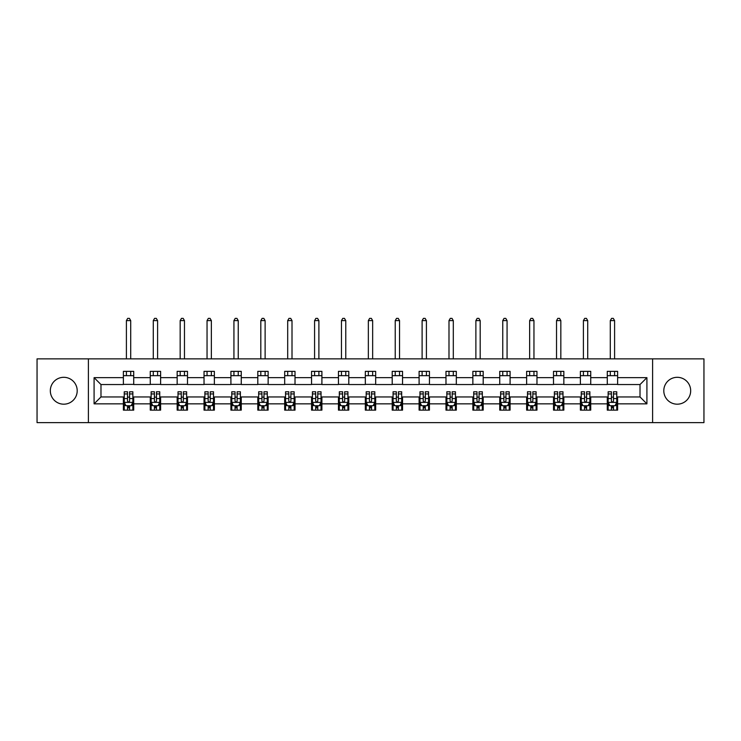 <?xml version="1.0" encoding="UTF-8"?>
<svg xmlns="http://www.w3.org/2000/svg" width="741" height="741" viewBox="0 0 741 741"><rect width="100%" height="100%" fill="white"/><g stroke="black" fill="none" stroke-linecap="round" stroke-linejoin="round"><path stroke-width="1.11" d="M677.237 377.308A13.44 13.44 0 0 0 663.797 390.748A13.44 13.44 0 0 0 677.237 404.188A13.44 13.44 0 0 0 690.677 390.748A13.44 13.44 0 0 0 677.237 377.308M63.763 377.308A13.44 13.44 0 0 0 50.323 390.748A13.44 13.44 0 0 0 63.763 404.188A13.44 13.44 0 0 0 77.203 390.748A13.44 13.44 0 0 0 63.763 377.308M652.599 422.629L703.95 422.629L703.95 358.866L652.599 358.866L652.599 422.629L88.401 422.629L88.401 358.866L37.05 358.866L37.05 422.629L88.401 422.629M652.599 358.866L88.401 358.866M617.614 377.651L617.614 371.361L607.277 371.361L607.277 377.651L590.734 377.651L590.734 371.361L580.388 371.361L580.388 377.651L563.845 377.651L563.845 371.361L553.508 371.361L553.508 377.651L536.966 377.651L536.966 371.361L526.629 371.361L526.629 377.651L510.086 377.651L510.086 371.361L499.74 371.361L499.74 377.651L483.197 377.651L483.197 371.361L472.86 371.361L472.86 377.651L456.317 377.651L456.317 371.361L445.98 371.361L445.98 377.651L429.437 377.651L429.437 371.361L419.1 371.361L419.1 377.651L402.548 377.651L402.548 371.361L392.211 371.361L392.211 377.651L375.668 377.651L375.668 371.361L365.332 371.361L365.332 377.651L348.789 377.651L348.789 371.361L338.452 371.361L338.452 377.651L321.9 377.651L321.9 371.361L311.563 371.361L311.563 377.651L295.02 377.651L295.02 371.361L284.683 371.361L284.683 377.651L268.14 377.651L268.14 371.361L257.803 371.361L257.803 377.651L241.26 377.651L241.26 371.361L230.914 371.361L230.914 377.651L214.371 377.651L214.371 371.361L204.034 371.361L204.034 377.651L187.492 377.651L187.492 371.361L177.155 371.361L177.155 377.651L160.612 377.651L160.612 371.361L150.266 371.361L150.266 377.651L133.723 377.651L133.723 371.361L123.386 371.361L123.386 377.651L94.088 377.651L94.088 403.845L100.98 396.954L123.386 396.954L123.386 410.134L133.723 410.134L133.723 396.954L150.266 396.954L150.266 410.134L160.612 410.134L160.612 396.954L177.155 396.954L177.155 410.134L187.492 410.134L187.492 396.954L204.034 396.954L204.034 410.134L214.371 410.134L214.371 396.954L230.914 396.954L230.914 410.134L241.26 410.134L241.26 396.954L257.803 396.954L257.803 410.134L268.14 410.134L268.14 396.954L284.683 396.954L284.683 410.134L295.02 410.134L295.02 396.954L311.563 396.954L311.563 410.134L321.9 410.134L321.9 396.954L338.452 396.954L338.452 410.134L348.789 410.134L348.789 396.954L365.332 396.954L365.332 410.134L375.668 410.134L375.668 396.954L392.211 396.954L392.211 410.134L402.548 410.134L402.548 396.954L419.1 396.954L419.1 410.134L429.437 410.134L429.437 396.954L445.98 396.954L445.98 410.134L456.317 410.134L456.317 396.954L472.86 396.954L472.86 410.134L483.197 410.134L483.197 396.954L499.74 396.954L499.74 410.134L510.086 410.134L510.086 396.954L526.629 396.954L526.629 410.134L536.966 410.134L536.966 396.954L553.508 396.954L553.508 410.134L563.845 410.134L563.845 396.954L580.388 396.954L580.388 410.134L590.734 410.134L590.734 396.954L607.277 396.954L607.277 410.134L617.614 410.134L617.614 396.954L640.02 396.954L640.02 384.542L617.614 384.542L617.614 377.651L646.912 377.651L646.912 403.845L617.614 403.845M607.277 403.845L590.734 403.845M580.388 403.845L563.845 403.845M553.508 403.845L536.966 403.845M526.629 403.845L510.086 403.845M499.74 403.845L483.197 403.845M472.86 403.845L456.317 403.845M445.98 403.845L429.437 403.845M419.1 403.845L402.548 403.845M392.211 403.845L375.668 403.845M365.332 403.845L348.789 403.845M338.452 403.845L321.9 403.845M311.563 403.845L295.02 403.845M284.683 403.845L268.14 403.845M257.803 403.845L241.26 403.845M230.914 403.845L214.371 403.845M204.034 403.845L187.492 403.845M177.155 403.845L160.612 403.845M150.266 403.845L133.723 403.845M123.386 403.845L94.088 403.845M607.277 377.651L607.277 384.542L590.734 384.542L590.734 377.651M580.388 377.651L580.388 384.542L563.845 384.542L563.845 377.651M553.508 377.651L553.508 384.542L536.966 384.542L536.966 377.651M526.629 377.651L526.629 384.542L510.086 384.542L510.086 377.651M499.74 377.651L499.74 384.542L483.197 384.542L483.197 377.651M472.86 377.651L472.86 384.542L456.317 384.542L456.317 377.651M445.98 377.651L445.98 384.542L429.437 384.542L429.437 377.651M419.1 377.651L419.1 384.542L402.548 384.542L402.548 377.651M392.211 377.651L392.211 384.542L375.668 384.542L375.668 377.651M365.332 377.651L365.332 384.542L348.789 384.542L348.789 377.651M338.452 377.651L338.452 384.542L321.9 384.542L321.9 377.651M311.563 377.651L311.563 384.542L295.02 384.542L295.02 377.651M284.683 377.651L284.683 384.542L268.14 384.542L268.14 377.651M257.803 377.651L257.803 384.542L241.26 384.542L241.26 377.651M230.914 377.651L230.914 384.542L214.371 384.542L214.371 377.651M204.034 377.651L204.034 384.542L187.492 384.542L187.492 377.651M177.155 377.651L177.155 384.542L160.612 384.542L160.612 377.651M150.266 377.651L150.266 384.542L133.723 384.542L133.723 377.651M123.386 377.651L123.386 384.542L100.98 384.542L94.088 377.651M100.98 384.542L100.98 396.954M646.912 403.845L640.02 396.954M640.02 384.542L646.912 377.651M123.386 375.668L133.723 375.668M123.386 384.375L133.723 384.375M123.386 397.12L124.247 397.12M127.517 397.12L129.592 397.12M132.861 397.12L133.723 397.12M123.386 405.827L124.247 405.827M127.517 405.827L129.592 405.827M132.861 405.827L133.723 405.827M150.266 397.12L151.127 397.12M154.406 397.12L156.471 397.12M159.75 397.12L160.612 397.12M150.266 405.827L151.127 405.827M154.406 405.827L156.471 405.827M159.75 405.827L160.612 405.827M150.266 375.668L160.612 375.668M150.266 384.375L160.612 384.375M177.155 397.12L178.016 397.12M181.286 397.12L183.351 397.12M186.63 397.12L187.492 397.12M177.155 405.827L178.016 405.827M181.286 405.827L183.351 405.827M186.63 405.827L187.492 405.827M177.155 375.668L187.492 375.668M177.155 384.375L187.492 384.375M204.034 397.12L204.896 397.12M208.165 397.12L210.24 397.12M213.51 397.12L214.371 397.12M204.034 405.827L204.896 405.827M208.165 405.827L210.24 405.827M213.51 405.827L214.371 405.827M204.034 375.668L214.371 375.668M204.034 384.375L214.371 384.375M230.914 397.12L231.776 397.12M235.054 397.12L237.12 397.12M240.39 397.12L241.26 397.12M230.914 405.827L231.776 405.827M235.054 405.827L237.12 405.827M240.39 405.827L241.26 405.827M230.914 375.668L241.26 375.668M230.914 384.375L241.26 384.375M257.803 397.12L258.665 397.12M261.934 397.12L264 397.12M267.279 397.12L268.14 397.12M257.803 405.827L258.665 405.827M261.934 405.827L264 405.827M267.279 405.827L268.14 405.827M257.803 375.668L268.14 375.668M257.803 384.375L268.14 384.375M284.683 397.12L285.544 397.12M288.814 397.12L290.889 397.12M294.158 397.12L295.02 397.12M284.683 405.827L285.544 405.827M288.814 405.827L290.889 405.827M294.158 405.827L295.02 405.827M284.683 375.668L295.02 375.668M284.683 384.375L295.02 384.375M311.563 397.12L312.424 397.12M315.703 397.12L317.769 397.12M321.038 397.12L321.9 397.12M311.563 405.827L312.424 405.827M315.703 405.827L317.769 405.827M321.038 405.827L321.9 405.827M311.563 375.668L321.9 375.668M311.563 384.375L321.9 384.375M338.452 397.12L339.313 397.12M342.583 397.12L344.648 397.12M347.927 397.12L348.789 397.12M338.452 405.827L339.313 405.827M342.583 405.827L344.648 405.827M347.927 405.827L348.789 405.827M338.452 375.668L348.789 375.668M338.452 384.375L348.789 384.375M365.332 397.12L366.193 397.12M369.463 397.12L371.537 397.12M374.807 397.12L375.668 397.12M365.332 405.827L366.193 405.827M369.463 405.827L371.537 405.827M374.807 405.827L375.668 405.827M365.332 375.668L375.668 375.668M365.332 384.375L375.668 384.375M392.211 397.12L393.073 397.12M396.352 397.12L398.417 397.12M401.687 397.12L402.548 397.12M392.211 405.827L393.073 405.827M396.352 405.827L398.417 405.827M401.687 405.827L402.548 405.827M392.211 375.668L402.548 375.668M392.211 384.375L402.548 384.375M419.1 397.12L419.962 397.12M423.231 397.12L425.297 397.12M428.576 397.12L429.437 397.12M419.1 405.827L419.962 405.827M423.231 405.827L425.297 405.827M428.576 405.827L429.437 405.827M419.1 375.668L429.437 375.668M419.1 384.375L429.437 384.375M445.98 397.12L446.842 397.12M450.111 397.12L452.186 397.12M455.456 397.12L456.317 397.12M445.98 405.827L446.842 405.827M450.111 405.827L452.186 405.827M455.456 405.827L456.317 405.827M445.98 375.668L456.317 375.668M445.98 384.375L456.317 384.375M472.86 397.12L473.721 397.12M477 397.12L479.066 397.12M482.335 397.12L483.197 397.12M472.86 405.827L473.721 405.827M477 405.827L479.066 405.827M482.335 405.827L483.197 405.827M472.86 375.668L483.197 375.668M472.86 384.375L483.197 384.375M499.74 397.12L500.61 397.12M503.88 397.12L505.946 397.12M509.224 397.12L510.086 397.12M499.74 405.827L500.61 405.827M503.88 405.827L505.946 405.827M509.224 405.827L510.086 405.827M499.74 375.668L510.086 375.668M499.74 384.375L510.086 384.375M526.629 397.12L527.49 397.12M530.76 397.12L532.835 397.12M536.104 397.12L536.966 397.12M526.629 405.827L527.49 405.827M530.76 405.827L532.835 405.827M536.104 405.827L536.966 405.827M526.629 375.668L536.966 375.668M526.629 384.375L536.966 384.375M553.508 397.12L554.37 397.12M557.649 397.12L559.714 397.12M562.984 397.12L563.845 397.12M553.508 405.827L554.37 405.827M557.649 405.827L559.714 405.827M562.984 405.827L563.845 405.827M553.508 375.668L563.845 375.668M553.508 384.375L563.845 384.375M580.388 397.12L581.25 397.12M584.529 397.12L586.594 397.12M589.873 397.12L590.734 397.12M580.388 405.827L581.25 405.827M584.529 405.827L586.594 405.827M589.873 405.827L590.734 405.827M580.388 375.668L590.734 375.668M580.388 384.375L590.734 384.375M607.277 397.12L608.139 397.12M611.408 397.12L613.483 397.12M616.753 397.12L617.614 397.12M607.277 405.827L608.139 405.827M611.408 405.827L613.483 405.827M616.753 405.827L617.614 405.827M607.277 375.668L617.614 375.668M607.277 384.375L617.614 384.375M127.517 407.893L129.592 407.893M124.247 393.943L127.517 393.943L127.517 391.785L124.247 391.785L124.247 402.298L125.97 405.744L131.138 405.744L132.861 402.298L132.861 391.785L129.592 391.785L129.592 393.943L132.861 393.943M132.861 402.298L132.861 410.134M124.247 402.298L124.247 410.134M129.592 405.744L129.592 410.134M127.517 410.134L127.517 405.744M127.517 393.943L127.517 401.001C128.212 402.326 128.897 402.326 129.592 401.001L129.592 393.943M130.712 375.668L130.712 371.361M130.712 358.866L130.712 320.612L126.405 320.612L126.405 358.866M126.405 375.668L126.405 371.361M126.405 320.612L127.693 318.371L129.416 318.371L130.712 320.612M154.406 407.893L156.471 407.893M151.127 393.943L154.406 393.943L154.406 391.785L151.127 391.785L151.127 402.298L152.85 405.744L158.018 405.744L159.75 402.298L159.75 391.785L156.471 391.785L156.471 393.943L159.75 393.943M159.75 402.298L159.75 410.134M151.127 402.298L151.127 410.134M156.471 405.744L156.471 410.134M154.406 410.134L154.406 405.744M154.406 393.943L154.406 401.001C155.091 402.326 155.786 402.326 156.471 401.001L156.471 393.943M157.592 375.668L157.592 371.361M157.592 358.866L157.592 320.612L153.285 320.612L153.285 358.866M153.285 375.668L153.285 371.361M153.285 320.612L154.573 318.371L156.295 318.371L157.592 320.612M181.286 407.893L183.351 407.893M178.016 393.943L181.286 393.943L181.286 391.785L178.016 391.785L178.016 402.298L179.739 405.744L184.907 405.744L186.63 402.298L186.63 391.785L183.351 391.785L183.351 393.943L186.63 393.943M186.63 402.298L186.63 410.134M178.016 402.298L178.016 410.134M183.351 405.744L183.351 410.134M181.286 410.134L181.286 405.744M181.286 393.943L181.286 401.001C181.971 402.326 182.666 402.326 183.351 401.001L183.351 393.943M184.472 375.668L184.472 371.361M184.472 358.866L184.472 320.612L180.165 320.612L180.165 358.866M180.165 375.668L180.165 371.361M180.165 320.612L181.462 318.371L183.184 318.371L184.472 320.612M208.165 407.893L210.24 407.893M204.896 393.943L208.165 393.943L208.165 391.785L204.896 391.785L204.896 402.298L206.619 405.744L211.787 405.744L213.51 402.298L213.51 391.785L210.24 391.785L210.24 393.943L213.51 393.943M213.51 402.298L213.51 410.134M204.896 402.298L204.896 410.134M210.24 405.744L210.24 410.134M208.165 410.134L208.165 405.744M208.165 393.943L208.165 401.001C208.86 402.326 209.546 402.326 210.24 401.001L210.24 393.943M211.361 375.668L211.361 371.361M211.361 358.866L211.361 320.612L207.045 320.612L207.045 358.866M207.045 375.668L207.045 371.361M207.045 320.612L208.341 318.371L210.064 318.371L211.361 320.612M235.054 407.893L237.12 407.893M231.776 393.943L235.054 393.943L235.054 391.785L231.776 391.785L231.776 402.298L233.498 405.744L238.667 405.744L240.39 402.298L240.39 391.785L237.12 391.785L237.12 393.943L240.39 393.943M240.39 402.298L240.39 410.134M231.776 402.298L231.776 410.134M237.12 405.744L237.12 410.134M235.054 410.134L235.054 405.744M235.054 393.943L235.054 401.001C235.74 402.326 236.425 402.326 237.12 401.001L237.12 393.943M238.241 375.668L238.241 371.361M238.241 358.866L238.241 320.612L233.934 320.612L233.934 358.866M233.934 375.668L233.934 371.361M233.934 320.612L235.221 318.371L236.944 318.371L238.241 320.612M261.934 407.893L264 407.893M258.665 393.943L261.934 393.943L261.934 391.785L258.665 391.785L258.665 402.298L260.387 405.744L265.556 405.744L267.279 402.298L267.279 391.785L264 391.785L264 393.943L267.279 393.943M267.279 402.298L267.279 410.134M258.665 402.298L258.665 410.134M264 405.744L264 410.134M261.934 410.134L261.934 405.744M261.934 393.943L261.934 401.001C262.62 402.326 263.314 402.326 264 401.001L264 393.943M265.121 375.668L265.121 371.361M265.121 358.866L265.121 320.612L260.813 320.612L260.813 358.866M260.813 375.668L260.813 371.361M260.813 320.612L262.11 318.371L263.833 318.371L265.121 320.612M288.814 407.893L290.889 407.893M285.544 393.943L288.814 393.943L288.814 391.785L285.544 391.785L285.544 402.298L287.267 405.744L292.436 405.744L294.158 402.298L294.158 391.785L290.889 391.785L290.889 393.943L294.158 393.943M294.158 402.298L294.158 410.134M285.544 402.298L285.544 410.134M290.889 405.744L290.889 410.134M288.814 410.134L288.814 405.744M288.814 393.943L288.814 401.001C289.509 402.326 290.194 402.326 290.889 401.001L290.889 393.943M292.01 375.668L292.01 371.361M292.01 358.866L292.01 320.612L287.693 320.612L287.693 358.866M287.693 375.668L287.693 371.361M287.693 320.612L288.99 318.371L290.713 318.371L292.01 320.612M315.703 407.893L317.769 407.893M312.424 393.943L315.703 393.943L315.703 391.785L312.424 391.785L312.424 402.298L314.147 405.744L319.315 405.744L321.038 402.298L321.038 391.785L317.769 391.785L317.769 393.943L321.038 393.943M321.038 402.298L321.038 410.134M312.424 402.298L312.424 410.134M317.769 405.744L317.769 410.134M315.703 410.134L315.703 405.744M315.703 393.943L315.703 401.001C316.388 402.326 317.074 402.326 317.769 401.001L317.769 393.943M318.889 375.668L318.889 371.361M318.889 358.866L318.889 320.612L314.582 320.612L314.582 358.866M314.582 375.668L314.582 371.361M314.582 320.612L315.87 318.371L317.593 318.371L318.889 320.612M342.583 407.893L344.648 407.893M339.313 393.943L342.583 393.943L342.583 391.785L339.313 391.785L339.313 402.298L341.036 405.744L346.204 405.744L347.927 402.298L347.927 391.785L344.648 391.785L344.648 393.943L347.927 393.943M347.927 402.298L347.927 410.134M339.313 402.298L339.313 410.134M344.648 405.744L344.648 410.134M342.583 410.134L342.583 405.744M342.583 393.943L342.583 401.001C343.268 402.326 343.963 402.326 344.648 401.001L344.648 393.943M345.769 375.668L345.769 371.361M345.769 358.866L345.769 320.612L341.462 320.612L341.462 358.866M341.462 375.668L341.462 371.361M341.462 320.612L342.759 318.371L344.482 318.371L345.769 320.612M369.463 407.893L371.537 407.893M366.193 393.943L369.463 393.943L369.463 391.785L366.193 391.785L366.193 402.298L367.916 405.744L373.084 405.744L374.807 402.298L374.807 391.785L371.537 391.785L371.537 393.943L374.807 393.943M374.807 402.298L374.807 410.134M366.193 402.298L366.193 410.134M371.537 405.744L371.537 410.134M369.463 410.134L369.463 405.744M369.463 393.943L369.463 401.001C370.157 402.326 370.843 402.326 371.537 401.001L371.537 393.943M372.658 375.668L372.658 371.361M372.658 358.866L372.658 320.612L368.342 320.612L368.342 358.866M368.342 375.668L368.342 371.361M368.342 320.612L369.639 318.371L371.361 318.371L372.658 320.612M396.352 407.893L398.417 407.893M393.073 393.943L396.352 393.943L396.352 391.785L393.073 391.785L393.073 402.298L394.796 405.744L399.964 405.744L401.687 402.298L401.687 391.785L398.417 391.785L398.417 393.943L401.687 393.943M401.687 402.298L401.687 410.134M393.073 402.298L393.073 410.134M398.417 405.744L398.417 410.134M396.352 410.134L396.352 405.744M396.352 393.943L396.352 401.001C397.037 402.326 397.722 402.326 398.417 401.001L398.417 393.943M399.538 375.668L399.538 371.361M399.538 358.866L399.538 320.612L395.231 320.612L395.231 358.866M395.231 375.668L395.231 371.361M395.231 320.612L396.518 318.371L398.241 318.371L399.538 320.612M423.231 407.893L425.297 407.893M419.962 393.943L423.231 393.943L423.231 391.785L419.962 391.785L419.962 402.298L421.685 405.744L426.853 405.744L428.576 402.298L428.576 391.785L425.297 391.785L425.297 393.943L428.576 393.943M428.576 402.298L428.576 410.134M419.962 402.298L419.962 410.134M425.297 405.744L425.297 410.134M423.231 410.134L423.231 405.744M423.231 393.943L423.231 401.001C423.917 402.326 424.612 402.326 425.297 401.001L425.297 393.943M426.418 375.668L426.418 371.361M426.418 358.866L426.418 320.612L422.111 320.612L422.111 358.866M422.111 375.668L422.111 371.361M422.111 320.612L423.407 318.371L425.13 318.371L426.418 320.612M450.111 407.893L452.186 407.893M446.842 393.943L450.111 393.943L450.111 391.785L446.842 391.785L446.842 402.298L448.564 405.744L453.733 405.744L455.456 402.298L455.456 391.785L452.186 391.785L452.186 393.943L455.456 393.943M455.456 402.298L455.456 410.134M446.842 402.298L446.842 410.134M452.186 405.744L452.186 410.134M450.111 410.134L450.111 405.744M450.111 393.943L450.111 401.001C450.806 402.326 451.491 402.326 452.186 401.001L452.186 393.943M453.307 375.668L453.307 371.361M453.307 358.866L453.307 320.612L448.99 320.612L448.99 358.866M448.99 375.668L448.99 371.361M448.99 320.612L450.287 318.371L452.01 318.371L453.307 320.612M477 407.893L479.066 407.893M473.721 393.943L477 393.943L477 391.785L473.721 391.785L473.721 402.298L475.444 405.744L480.613 405.744L482.335 402.298L482.335 391.785L479.066 391.785L479.066 393.943L482.335 393.943M482.335 402.298L482.335 410.134M473.721 402.298L473.721 410.134M479.066 405.744L479.066 410.134M477 410.134L477 405.744M477 393.943L477 401.001C477.686 402.326 478.371 402.326 479.066 401.001L479.066 393.943M480.187 375.668L480.187 371.361M480.187 358.866L480.187 320.612L475.879 320.612L475.879 358.866M475.879 375.668L475.879 371.361M475.879 320.612L477.167 318.371L478.89 318.371L480.187 320.612M503.88 407.893L505.946 407.893M500.61 393.943L503.88 393.943L503.88 391.785L500.61 391.785L500.61 402.298L502.333 405.744L507.502 405.744L509.224 402.298L509.224 391.785L505.946 391.785L505.946 393.943L509.224 393.943M509.224 402.298L509.224 410.134M500.61 402.298L500.61 410.134M505.946 405.744L505.946 410.134M503.88 410.134L503.88 405.744M503.88 393.943L503.88 401.001C504.565 402.326 505.26 402.326 505.946 401.001L505.946 393.943M507.066 375.668L507.066 371.361M507.066 358.866L507.066 320.612L502.759 320.612L502.759 358.866M502.759 375.668L502.759 371.361M502.759 320.612L504.056 318.371L505.779 318.371L507.066 320.612M530.76 407.893L532.835 407.893M527.49 393.943L530.76 393.943L530.76 391.785L527.49 391.785L527.49 402.298L529.213 405.744L534.381 405.744L536.104 402.298L536.104 391.785L532.835 391.785L532.835 393.943L536.104 393.943M536.104 402.298L536.104 410.134M527.49 402.298L527.49 410.134M532.835 405.744L532.835 410.134M530.76 410.134L530.76 405.744M530.76 393.943L530.76 401.001C531.454 402.326 532.14 402.326 532.835 401.001L532.835 393.943M533.955 375.668L533.955 371.361M533.955 358.866L533.955 320.612L529.639 320.612L529.639 358.866M529.639 375.668L529.639 371.361M529.639 320.612L530.936 318.371L532.659 318.371L533.955 320.612M557.649 407.893L559.714 407.893M554.37 393.943L557.649 393.943L557.649 391.785L554.37 391.785L554.37 402.298L556.093 405.744L561.261 405.744L562.984 402.298L562.984 391.785L559.714 391.785L559.714 393.943L562.984 393.943M562.984 402.298L562.984 410.134M554.37 402.298L554.37 410.134M559.714 405.744L559.714 410.134M557.649 410.134L557.649 405.744M557.649 393.943L557.649 401.001C558.334 402.326 559.02 402.326 559.714 401.001L559.714 393.943M560.835 375.668L560.835 371.361M560.835 358.866L560.835 320.612L556.528 320.612L556.528 358.866M556.528 375.668L556.528 371.361M556.528 320.612L557.816 318.371L559.538 318.371L560.835 320.612M584.529 407.893L586.594 407.893M581.25 393.943L584.529 393.943L584.529 391.785L581.25 391.785L581.25 402.298L582.982 405.744L588.15 405.744L589.873 402.298L589.873 391.785L586.594 391.785L586.594 393.943L589.873 393.943M589.873 402.298L589.873 410.134M581.25 402.298L581.25 410.134M586.594 405.744L586.594 410.134M584.529 410.134L584.529 405.744M584.529 393.943L584.529 401.001C585.214 402.326 585.909 402.326 586.594 401.001L586.594 393.943M587.715 375.668L587.715 371.361M587.715 358.866L587.715 320.612L583.408 320.612L583.408 358.866M583.408 375.668L583.408 371.361M583.408 320.612L584.705 318.371L586.427 318.371L587.715 320.612M611.408 407.893L613.483 407.893M608.139 393.943L611.408 393.943L611.408 391.785L608.139 391.785L608.139 402.298L609.862 405.744L615.03 405.744L616.753 402.298L616.753 391.785L613.483 391.785L613.483 393.943L616.753 393.943M616.753 402.298L616.753 410.134M608.139 402.298L608.139 410.134M613.483 405.744L613.483 410.134M611.408 410.134L611.408 405.744M611.408 393.943L611.408 401.001C612.103 402.326 612.788 402.326 613.483 401.001L613.483 393.943M614.595 375.668L614.595 371.361M614.595 358.866L614.595 320.612L610.288 320.612L610.288 358.866M610.288 375.668L610.288 371.361M610.288 320.612L611.584 318.371L613.307 318.371L614.595 320.612M124.293 402.382L132.824 402.382M132.861 405.531L131.24 405.531M125.868 405.531L124.247 405.531M129.592 398.565L132.861 398.565M124.247 398.565L127.517 398.565M127.517 406.8L129.592 406.8M151.173 402.382L159.704 402.382M159.75 405.531L158.129 405.531M152.748 405.531L151.127 405.531M156.471 398.565L159.75 398.565M151.127 398.565L154.406 398.565M154.406 406.8L156.471 406.8M178.053 402.382L186.584 402.382M186.63 405.531L185.009 405.531M179.628 405.531L178.016 405.531M183.351 398.565L186.63 398.565M178.016 398.565L181.286 398.565M181.286 406.8L183.351 406.8M204.942 402.382L213.473 402.382M213.51 405.531L211.889 405.531M206.517 405.531L204.896 405.531M210.24 398.565L213.51 398.565M204.896 398.565L208.165 398.565M208.165 406.8L210.24 406.8M231.822 402.382L240.353 402.382M240.39 405.531L238.778 405.531M233.396 405.531L231.776 405.531M237.12 398.565L240.39 398.565M231.776 398.565L235.054 398.565M235.054 406.8L237.12 406.8M258.702 402.382L267.232 402.382M267.279 405.531L265.658 405.531M260.276 405.531L258.665 405.531M264 398.565L267.279 398.565M258.665 398.565L261.934 398.565M261.934 406.8L264 406.8M285.591 402.382L294.112 402.382M294.158 405.531L292.538 405.531M287.165 405.531L285.544 405.531M290.889 398.565L294.158 398.565M285.544 398.565L288.814 398.565M288.814 406.8L290.889 406.8M312.47 402.382L321.001 402.382M321.038 405.531L319.427 405.531M314.045 405.531L312.424 405.531M317.769 398.565L321.038 398.565M312.424 398.565L315.703 398.565M315.703 406.8L317.769 406.8M339.35 402.382L347.881 402.382M347.927 405.531L346.306 405.531M340.925 405.531L339.313 405.531M344.648 398.565L347.927 398.565M339.313 398.565L342.583 398.565M342.583 406.8L344.648 406.8M366.239 402.382L374.761 402.382M374.807 405.531L373.186 405.531M367.814 405.531L366.193 405.531M371.537 398.565L374.807 398.565M366.193 398.565L369.463 398.565M369.463 406.8L371.537 406.8M393.119 402.382L401.65 402.382M401.687 405.531L400.075 405.531M394.694 405.531L393.073 405.531M398.417 398.565L401.687 398.565M393.073 398.565L396.352 398.565M396.352 406.8L398.417 406.8M419.999 402.382L428.53 402.382M428.576 405.531L426.955 405.531M421.573 405.531L419.962 405.531M425.297 398.565L428.576 398.565M419.962 398.565L423.231 398.565M423.231 406.8L425.297 406.8M446.888 402.382L455.409 402.382M455.456 405.531L453.835 405.531M448.462 405.531L446.842 405.531M452.186 398.565L455.456 398.565M446.842 398.565L450.111 398.565M450.111 406.8L452.186 406.8M473.768 402.382L482.298 402.382M482.335 405.531L480.724 405.531M475.342 405.531L473.721 405.531M479.066 398.565L482.335 398.565M473.721 398.565L477 398.565M477 406.8L479.066 406.8M500.647 402.382L509.178 402.382M509.224 405.531L507.604 405.531M502.222 405.531L500.61 405.531M505.946 398.565L509.224 398.565M500.61 398.565L503.88 398.565M503.88 406.8L505.946 406.8M527.527 402.382L536.058 402.382M536.104 405.531L534.483 405.531M529.111 405.531L527.49 405.531M532.835 398.565L536.104 398.565M527.49 398.565L530.76 398.565M530.76 406.8L532.835 406.8M554.416 402.382L562.947 402.382M562.984 405.531L561.372 405.531M555.991 405.531L554.37 405.531M559.714 398.565L562.984 398.565M554.37 398.565L557.649 398.565M557.649 406.8L559.714 406.8M581.296 402.382L589.827 402.382M589.873 405.531L588.252 405.531M582.871 405.531L581.25 405.531M586.594 398.565L589.873 398.565M581.25 398.565L584.529 398.565M584.529 406.8L586.594 406.8M608.176 402.382L616.707 402.382M616.753 405.531L615.132 405.531M609.76 405.531L608.139 405.531M613.483 398.565L616.753 398.565M608.139 398.565L611.408 398.565M611.408 406.8L613.483 406.8"/></g></svg>
